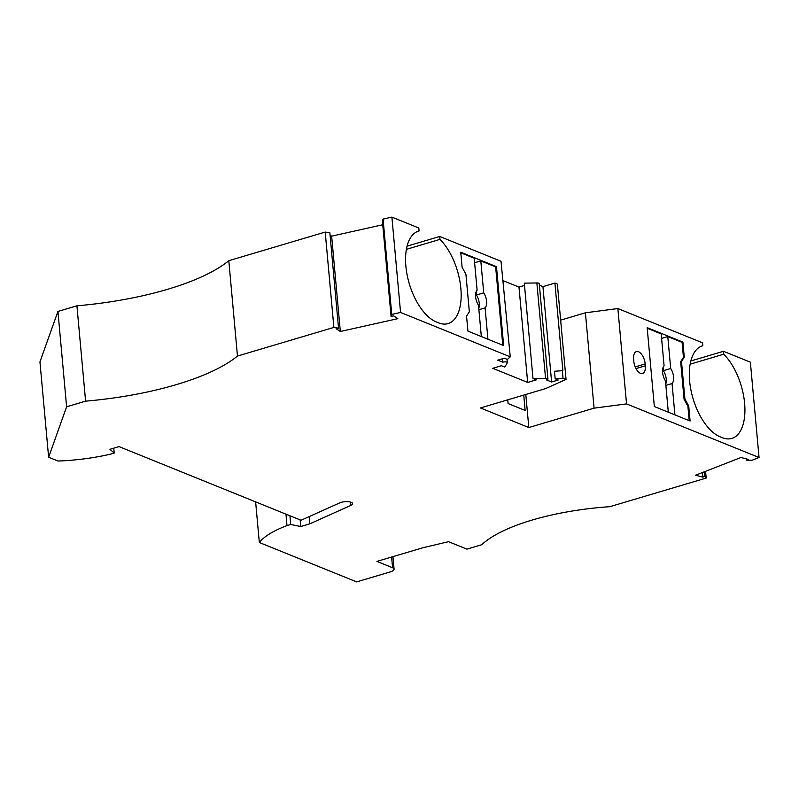 <?xml version="1.0" encoding="UTF-8"?>
<svg xmlns="http://www.w3.org/2000/svg" width="799" height="799" viewBox="0 0 799 799"><rect width="100%" height="100%" fill="white"/><g stroke="black" fill="none" stroke-linecap="round" stroke-linejoin="round"><path stroke-width="1.2" d="M330.077 235.116L331.645 236.154L340.324 331.495L336.069 328.699L338.536 328.149L333.882 327.42L237.473 356.054L228.804 260.704A169.328 54.402 -5.2 0 1 76.924 305.817L57.937 311.45L39.95 361.897L48.629 457.248L58.027 461.043A94.622 30.402 -5.2 0 0 110.472 454.162L114.207 453.053L109.932 449.308L119.021 446.601L301.043 520.259L339.755 502.871A6.971 2.237 -5.2 0 1 349.722 501.902A7.97 2.557 -5.2 0 1 352.589 503.57A7.97 2.557 -5.2 0 1 350.621 505.507L309.842 523.824L300.764 526.521L290.736 524.484L287.001 525.592A94.622 30.402 -5.2 0 0 259.325 542.501L356.644 581.892L390.102 571.954A8.969 2.876 -5.2 0 0 394.077 569.138A8.969 2.876 -5.2 0 0 392.589 567.739L376.918 561.397L422.791 547.774L448.509 541.682L466.926 549.133L481.797 544.718A131.475 42.247 -5.2 0 1 609.837 506.686L706.186 478.072L704.818 476.364L704.398 471.77M626.546 403.904L617.867 308.554L585.397 312.799L594.076 408.149L626.546 403.904L759.05 457.517L752.079 460.234L746.326 460.164L748.273 459.395L740.943 457.507L695.529 475.235L702.86 477.123L704.818 476.364M594.076 408.149L528.818 427.535L480.419 407.949L545.677 388.564L566.042 379.415L563.025 378.197L555.155 378.776L558.221 380.014L551.61 381.982L546.606 379.954A2.986 0.959 -5.2 0 0 547.934 379.016L539.255 283.675A2.986 0.959 -5.2 0 0 536.868 282.956L524.314 283.156L532.993 378.506L536.339 379.855L527.67 382.431L492.743 368.309L501.422 365.732L504.768 367.081L507.285 362.816A2.986 0.959 174.8 0 0 507.345 362.596A2.986 0.959 174.8 0 0 505.737 361.897A2.986 0.959 174.8 0 0 502.721 362.197L497.717 360.169L504.329 358.212L507.385 359.45L510.251 356.843L400.569 312.459L391.75 314.426L383.071 219.086L382.411 221.063L391.081 316.414L391.75 314.426M536.868 282.956L545.547 378.297A2.986 0.959 -5.2 0 1 547.934 379.016M545.547 378.297L532.993 378.506M391.081 316.414L393.557 315.855L397.822 318.661L340.324 331.495M237.473 356.054A169.328 54.402 -5.2 0 1 85.603 401.158L66.617 406.801L57.937 311.45M48.629 457.248L66.617 406.801M228.804 260.704L325.203 232.07L329.867 232.799L338.536 328.149M331.645 236.154L382.741 224.749M400.569 312.459L391.9 217.108L383.071 219.086M391.9 217.108L418.806 228.005L419.076 230.931L418.227 231.181M407.061 246.162L439.71 236.464L501.023 261.273L510.251 356.843M524.524 285.443L518.99 287.091L502.771 280.529M566.042 379.415L557.362 284.074L554.915 283.076L542.93 286.631L539.395 285.203M585.397 312.799L560.648 320.149M617.867 308.554L702.571 342.831L702.84 345.757A47.81 23.98 73.5 0 0 702.411 345.867A47.81 23.98 73.5 0 0 690.875 389.742A47.81 23.98 73.5 0 0 720.129 436.793L722.326 437.682A47.81 23.98 73.5 0 0 731.834 438.421A47.81 23.98 73.5 0 0 744.578 402.856A47.81 23.98 73.5 0 0 723.734 354.207L690.136 364.194M759.05 457.517L750.371 362.177L723.465 351.29L690.825 360.988M259.325 542.501L255.63 501.882M309.193 516.603L309.842 523.824M300.154 519.899L300.764 526.521M289.937 515.764L290.736 524.484M285.962 514.156L287.001 525.592M542.93 286.631L551.61 381.982M502.411 358.781L502.721 362.197M406.371 249.368L439.969 239.38L439.71 236.464M439.969 239.38A47.81 23.98 -106.5 0 1 460.823 288.03A47.81 23.98 -106.5 0 1 448.079 323.595A47.81 23.98 -106.5 0 1 438.561 322.856L436.364 321.967A47.81 23.98 -106.5 0 1 407.12 274.916A47.81 23.98 -106.5 0 1 418.646 231.041A47.81 23.98 -106.5 0 1 419.076 230.931M496.479 266.666L460.743 252.204L462.112 267.246L465.917 274.217L469.343 311.77L466.556 316.074L467.924 331.116L503.66 345.577L496.479 266.666L495.65 266.916L480.808 260.913L474.626 262.751M481.338 336.539L478.481 305.208A9.958 4.994 73.5 0 1 477.113 290.177L474.207 258.237L460.793 252.814M487.939 339.215L485.083 307.875A9.958 4.994 73.5 0 0 483.715 292.843L480.808 260.913M502.781 345.218L495.65 266.916M478.891 309.712L485.083 307.875M478.771 308.394A9.958 4.994 73.5 0 0 476.394 295.021L483.715 292.843M476.094 291.835L476.394 295.021M518.99 287.091L527.67 382.431M554.915 283.076L562.905 370.906L562.346 370.686L563.025 378.197M706.186 478.072L705.567 471.32M702.441 472.539L702.86 477.123M746.326 460.164L746.206 458.866M688.718 406.002L684.913 399.031L681.487 361.428L684.274 357.133L682.905 342.112L682.086 342.362L683.445 357.373L680.658 361.677L684.084 399.27L687.899 406.242L688.718 406.002L690.086 421.013L654.341 406.551L647.16 327.65L682.905 342.112M645.173 363.935L645.342 365.812A10.457 5.243 -106.5 0 1 642.546 373.503A10.457 5.243 -106.5 0 1 633.787 361.138L633.617 359.26A10.457 5.243 -106.5 0 1 636.413 351.57A10.457 5.243 -106.5 0 1 645.173 363.935L635.215 366.891M723.465 351.29L723.734 354.207M689.207 420.664L687.899 406.242M682.086 342.362L667.784 336.569L661.592 338.406M674.915 414.871L672.059 383.54A9.958 4.994 73.5 0 0 670.691 368.509L667.784 336.569M684.084 399.27L684.913 399.031M668.314 412.204L665.457 380.863A9.958 4.994 73.5 0 1 664.089 365.842L661.182 333.902L647.22 328.249M665.867 385.378L672.059 383.54M665.747 384.059A9.958 4.994 73.5 0 0 663.36 370.686L670.691 368.509M663.36 370.686L663.07 367.5M684.274 357.133L683.445 357.373M681.487 361.428L680.658 361.677M507.755 399.83L508.094 403.535L525.143 410.436L523.745 395.076M525.802 394.466L528.818 427.535M702.84 345.757L701.991 346.007M555.155 378.776L554.476 371.265L562.346 370.686M333.882 327.42L325.203 232.07M85.603 401.158L76.924 305.817M113.758 448.169L114.207 453.053M392.589 567.739L391.61 557.033M350.302 502.022L350.621 505.507M645.342 365.812L636.004 368.589M394.077 569.138L392.948 556.633M507.045 359.31L507.345 362.596"/></g></svg>
